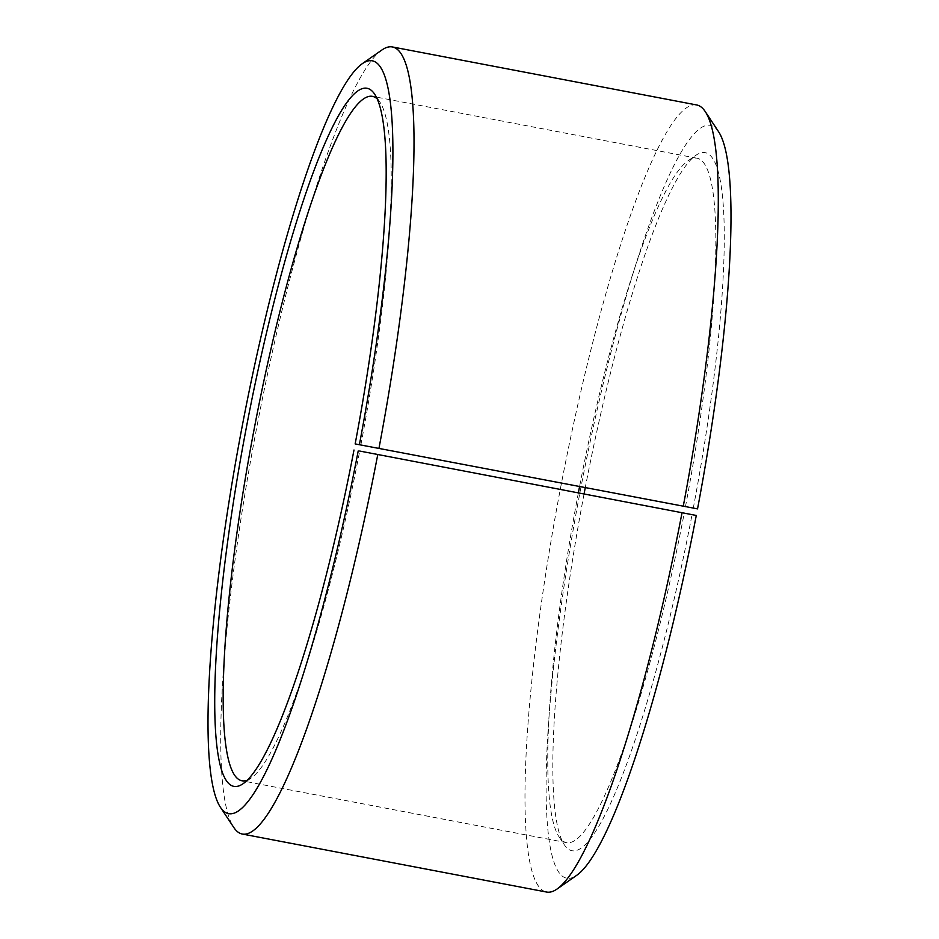 <?xml version="1.0" encoding="UTF-8"?>
<svg xmlns="http://www.w3.org/2000/svg" width="939" height="939" viewBox="0 0 939 939"><rect width="100%" height="100%" fill="white"/><g stroke="black" fill="none" stroke-linecap="round" stroke-linejoin="round"><path stroke-width="0.7" stroke-dasharray="4.7 3.52" d="M578.389 492.729A348.381 53.899 -79.2 0 0 578.166 493.926A348.381 53.899 -79.2 0 0 559.057 836.849A348.381 53.899 -79.2 0 0 566.546 842.647A348.381 53.899 -79.2 0 0 684.273 512.917M247.262 780.203A348.381 53.899 -79.2 0 0 251.077 778.138A348.381 53.899 -79.2 0 0 359.707 451.049M381.915 49.99A400.636 61.986 -79.2 0 0 255.69 433.008A400.636 61.986 -79.2 0 0 233.729 827.376M696.668 104.957A400.636 61.986 -79.2 0 0 559.973 491.015A400.636 61.986 -79.2 0 0 546.615 892.05M718.546 131.671A383.218 59.286 -79.2 0 0 579.563 494.571A383.218 59.286 -79.2 0 0 576.792 875.254M584.093 493.82A355.341 54.978 -79.2 0 0 583.847 495.088A355.341 54.978 -79.2 0 0 564.374 844.865A355.341 54.978 -79.2 0 0 692.09 514.455M685.411 506.943A348.381 53.899 -79.2 0 0 697.02 158.222A348.381 53.899 -79.2 0 0 687.923 160.862A348.381 53.899 -79.2 0 0 579.527 486.766M693.24 508.363A355.341 54.978 -79.2 0 0 695.811 155.358A355.341 54.978 -79.2 0 0 585.232 487.846M360.834 445.074A348.381 53.899 -79.2 0 0 379.943 102.151A348.381 53.899 -79.2 0 0 377.149 98.83M566.546 842.647L241.98 780.779M251.077 778.138L243.189 783.642M559.057 836.849L564.374 844.865M687.923 160.862L695.811 155.358M379.943 102.151L374.626 94.135M697.02 158.222L372.454 96.353"/><path stroke-width="1.41" d="M359.707 451.049L696.28 515.452L359.707 451.049M377.149 98.83A348.381 53.899 -79.2 0 0 372.454 96.353A348.381 53.899 -79.2 0 0 253.589 432.057A348.381 53.899 -79.2 0 0 241.98 780.779A348.381 53.899 -79.2 0 0 247.262 780.203M355.153 443.912L697.536 508.879L355.153 443.912A355.341 54.978 -79.2 0 0 374.626 94.135A355.341 54.978 -79.2 0 0 245.76 430.637A355.341 54.978 -79.2 0 0 243.189 783.642A355.341 54.978 -79.2 0 0 353.991 450.004M359.437 444.429A383.218 59.286 -79.2 0 0 362.208 63.746A383.218 59.286 -79.2 0 0 241.464 430.121A383.218 59.286 -79.2 0 0 220.454 807.329A383.218 59.286 -79.2 0 0 358.193 451.002M379.027 447.985A400.636 61.986 -79.2 0 0 392.385 46.95A400.636 61.986 -79.2 0 0 381.915 49.99L362.208 63.746M683.31 505.992A400.636 61.986 -79.2 0 0 705.271 111.624A400.636 61.986 -79.2 0 0 696.668 104.957L392.385 46.95M697.536 508.879A383.218 59.286 -79.2 0 0 718.546 131.671L705.271 111.624M579.527 486.766A348.381 53.899 -79.2 0 0 578.389 492.729M585.232 487.846A355.341 54.978 -79.2 0 0 584.093 493.82M220.454 807.329L233.729 827.376A400.636 61.986 -79.2 0 0 242.332 834.043L546.615 892.05A400.636 61.986 -79.2 0 0 557.085 889.01L576.792 875.254A383.218 59.286 -79.2 0 0 696.28 515.452M557.085 889.01A400.636 61.986 -79.2 0 0 682.007 512.858M242.332 834.043A400.636 61.986 -79.2 0 0 377.713 454.852"/></g></svg>
